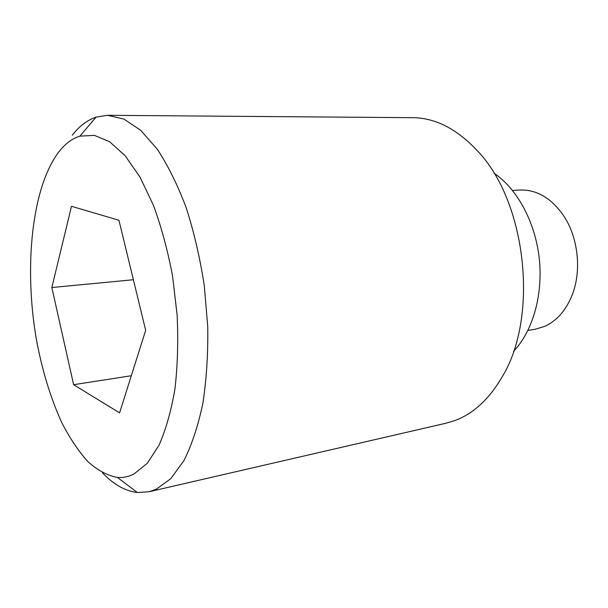 <?xml version="1.0" encoding="UTF-8"?>
<svg xmlns="http://www.w3.org/2000/svg" width="608" height="608" viewBox="0 0 608 608"><rect width="100%" height="100%" fill="white"/><g stroke="black" fill="none" stroke-linecap="round" stroke-linejoin="round"><path stroke-width="0.91" d="M72.268 135.212C79.306 126.168 87.233 120.133 96.056 117.116L107.525 115.307L412.733 117.686C435.305 117.868 456.828 128.873 477.295 150.708C526.422 201.385 539.106 316.73 502.162 376.876C489.28 398.947 473.64 413.463 455.248 420.424L446.325 423.138L148.922 491.781L137.34 492.51C125.218 491.059 113.574 484.485 102.402 472.781M107.525 115.307L123.91 119.062L140.729 130.325L157.267 149.173C167.914 165.361 177.551 184.847 186.177 207.624C193.975 231.937 199.994 257.853 204.25 285.372L207.746 326.747C208.134 354.099 206.492 379.719 202.821 403.59C198.086 425.881 191.809 444.851 183.996 460.507L170.833 478.625L156.134 489.311L148.922 491.781M133.844 474.096C128.478 476.771 122.998 477.888 117.405 477.455C107.282 475.547 97.394 470.22 87.742 461.464C78.394 451.03 69.768 438.14 61.856 422.788C50.555 398.02 42.036 370.067 36.298 338.952C23.917 267.026 31.646 187.697 58.824 151.886C65.071 143.853 72.086 138.609 79.876 136.146L94.422 135.364L109.767 141.846L125.24 155.846L140.06 177.209L153.421 205.253C161.363 226.89 167.74 250.488 172.566 276.047L177.126 315.012C178.349 341.134 177.62 365.834 174.922 389.12C171.167 410.97 165.862 429.681 159.007 445.254L147.235 463.349L133.844 474.096M512.506 190.41L520.045 190.023C536.864 189.552 551.426 198.162 563.722 215.855C578.124 237.409 581.75 270.332 572.371 294.508C566.192 310.164 556.974 320.788 544.722 326.374L535.344 329.209L527.911 330.463M493.932 173.151C516.99 188.533 535.2 221.76 539.243 258.347C543.248 294.941 532.692 331.33 513.524 351.348M71.493 206.31L118.94 220.256L145.677 330.326L119.578 412.855L73.629 384.704L51.84 287.523L71.493 206.31M51.84 287.523L133.388 279.741M73.629 384.704L131.313 375.736M117.405 477.455L137.34 492.51M79.876 136.146L96.056 117.116"/></g></svg>
